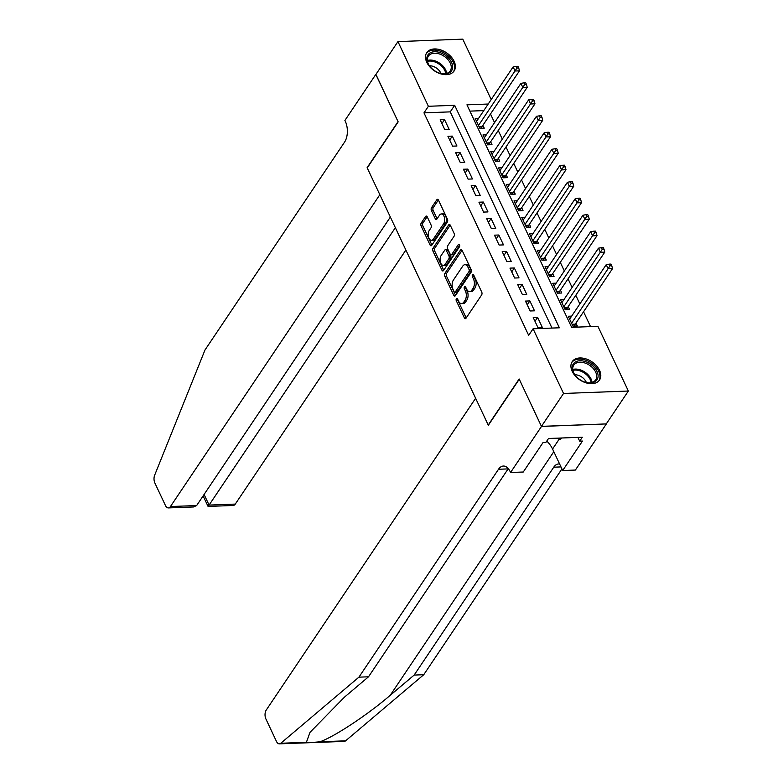 <?xml version="1.0" encoding="UTF-8"?>
<svg xmlns="http://www.w3.org/2000/svg" width="783" height="783" viewBox="0 0 783 783"><rect width="100%" height="100%" fill="white"/><g stroke="black" fill="none" stroke-linecap="round" stroke-linejoin="round"><path stroke-width="1.17" d="M456.372 298.675A1.449 0.803 -92.2 0 0 456.293 300.711L464.388 317.898A2.075 1.155 -92.2 0 0 465.327 318.681A2.075 1.155 -92.2 0 0 466.012 318.221L481.623 294.976A2.075 1.155 -92.2 0 0 481.731 292.069L473.637 274.882A1.449 0.803 -92.2 0 0 472.981 274.334A1.449 0.803 -92.2 0 0 472.501 274.657A1.449 0.803 -92.2 0 0 472.423 276.693L473.47 278.914A6.626 3.69 -92.2 0 1 473.138 288.222L471.836 290.16A6.626 3.69 -92.2 0 1 469.643 291.609A6.626 3.69 -92.2 0 1 466.619 289.113L465.572 286.891A1.449 0.803 -92.2 0 0 464.916 286.343A1.449 0.803 -92.2 0 0 464.436 286.666A1.449 0.803 -92.2 0 0 464.358 288.702L465.405 290.924A6.626 3.69 -92.2 0 1 465.073 300.232L463.771 302.169A6.626 3.69 -92.2 0 1 461.579 303.618A6.626 3.69 -92.2 0 1 458.554 301.132L457.507 298.9A1.449 0.803 -92.2 0 0 456.851 298.362A1.449 0.803 -92.2 0 0 456.372 298.675M457.849 299.625A1.449 0.803 -92.2 0 0 458.045 300.643L466.139 317.829A2.075 1.155 -92.2 0 0 466.198 317.957M473.979 275.596A1.449 0.803 -92.2 0 0 474.175 276.624L475.222 278.846L473.47 278.914M465.914 287.606A1.449 0.803 -92.2 0 0 466.11 288.633L467.157 290.855L465.405 290.924M454.111 61.28A16.453 10.864 -146.1 0 1 454.111 70.969A16.453 10.864 -146.1 0 1 440.447 73.759A16.453 10.864 -146.1 0 1 426.784 62.317A16.453 10.864 -146.1 0 1 426.784 52.627A16.453 10.864 -146.1 0 1 440.447 49.838A16.453 10.864 -146.1 0 1 454.111 61.28M599.533 370.31A16.453 10.864 -146.1 0 1 599.524 380A16.453 10.864 -146.1 0 1 585.86 382.789A16.453 10.864 -146.1 0 1 572.197 371.338A16.453 10.864 -146.1 0 1 572.197 361.648A16.453 10.864 -146.1 0 1 585.87 358.859A16.453 10.864 -146.1 0 1 599.533 370.31M427.224 216.822A2.075 1.155 -92.2 0 0 426.275 216.049A2.075 1.155 -92.2 0 0 425.59 216.499L421.215 223.018A2.075 1.155 -92.2 0 0 421.107 225.935L430.092 245.02A2.075 1.155 -92.2 0 0 431.032 245.793A2.075 1.155 -92.2 0 0 431.717 245.343L447.328 222.098A2.075 1.155 -92.2 0 0 447.436 219.191L438.451 200.096A2.075 1.155 -92.2 0 0 437.511 199.322A2.075 1.155 -92.2 0 0 436.826 199.773L431.531 207.652A2.075 1.155 -92.2 0 0 431.423 210.558L435.27 218.731A2.075 1.155 -92.2 0 0 436.219 219.504A2.075 1.155 -92.2 0 0 436.904 219.054L439.527 215.149A5.54 3.083 -92.2 0 1 441.348 213.945A5.54 3.083 -92.2 0 1 444.411 217.596A5.54 3.083 -92.2 0 1 443.599 223.801L433.322 239.109A5.54 3.083 -92.2 0 1 431.492 240.322A5.54 3.083 -92.2 0 1 428.428 236.672A5.54 3.083 -92.2 0 1 429.25 230.456L430.963 227.902A2.075 1.155 -92.2 0 0 431.061 224.995L427.224 216.822M541.484 426.451L519.266 379.226L488.338 425.277L475.624 398.253L266.23 710.083A6.333 3.524 -92.2 0 0 265.907 718.97L276.487 741.472A6.333 3.524 -92.2 0 0 279.384 743.85A6.333 3.524 -92.2 0 0 280.764 743.273L358.927 677.158L498.517 469.262A14.769 8.212 87.8 0 1 503.391 466.042A14.769 8.212 87.8 0 1 510.134 471.591L510.555 472.501L541.484 426.451L606.267 423.916L541.445 426.363L519.149 378.982L488.22 425.032L367.237 167.924L398.156 121.874L375.86 74.493L397.95 41.597L462.782 39.15L491.205 99.558M541.445 426.363L563.535 393.467L533.086 328.782L559.375 327.793L454.669 105.294L428.389 106.282L397.95 41.597M551.986 328.067L450.254 111.871L423.975 112.86L528.672 335.359L533.086 328.782M423.975 112.86L428.389 106.282M444.891 273.336A2.075 1.155 -92.2 0 0 444.783 276.242L453.768 295.328A2.075 1.155 -92.2 0 0 454.708 296.111A2.075 1.155 -92.2 0 0 455.393 295.661L471.004 272.415A2.075 1.155 -92.2 0 0 471.112 269.499L462.127 250.413A2.075 1.155 -92.2 0 0 461.177 249.63A2.075 1.155 -92.2 0 0 460.502 250.09L444.891 273.336L446.643 273.267A2.075 1.155 -92.2 0 0 446.535 276.174L455.52 295.269A2.075 1.155 -92.2 0 0 455.579 295.387M441.925 270.174L432.94 251.089A2.075 1.155 -92.2 0 1 433.048 248.182L448.659 224.927A2.075 1.155 -92.2 0 1 449.344 224.476A2.075 1.155 -92.2 0 1 450.294 225.259L454.13 233.422A2.075 1.155 -92.2 0 1 454.023 236.339L447.7 245.764A2.075 1.155 -92.2 0 0 447.592 248.671L450.137 254.093A2.075 1.155 -92.2 0 0 451.086 254.866A2.075 1.155 -92.2 0 0 451.771 254.416L458.358 244.599A1.449 0.803 -92.2 0 1 458.838 244.286A1.449 0.803 -92.2 0 1 459.641 245.245A1.449 0.803 -92.2 0 1 459.425 246.87L443.56 270.507A2.075 1.155 -92.2 0 1 442.875 270.957A2.075 1.155 -92.2 0 1 441.925 270.174L443.677 270.106L434.692 251.02L432.94 251.089M478.589 118.35L475.212 118.478L479.862 128.363L484.246 128.206L482.886 125.319M486.341 134.833L482.964 134.96L487.613 144.845L491.998 144.679L490.638 141.801M494.102 151.315L490.716 151.442L495.375 161.327L499.75 161.161L498.399 158.283M501.854 167.797L498.477 167.924L503.126 177.81L507.511 177.643L506.151 174.766M509.606 184.279L506.229 184.406L510.888 194.292L515.263 194.125L513.902 191.248M517.367 200.761L513.991 200.888L518.64 210.774L523.015 210.607L521.664 207.72M525.119 217.243L521.742 217.371L526.391 227.256L530.776 227.09L529.416 224.202M532.88 233.716L529.494 233.843L534.153 243.738L538.528 243.572L537.177 240.684M540.632 250.198L537.255 250.325L541.905 260.22L546.289 260.054L544.929 257.167M548.384 266.68L545.007 266.807L549.666 276.702L554.041 276.536L552.681 273.649M556.145 283.162L552.759 283.289L557.418 293.185L561.793 293.018L560.442 290.131M563.897 299.644L560.52 299.772L565.169 309.667L569.554 309.5L568.194 306.613M533.233 317.575L537.882 327.46L542.267 327.304L537.618 317.409L533.233 317.575M525.481 301.093L530.13 310.978L534.515 310.822L529.856 300.926L525.481 301.093M517.72 284.611L522.378 294.506L526.753 294.339L522.104 284.444L517.72 284.611M509.968 268.129L514.617 278.024L519.002 277.857L514.343 267.962L509.968 268.129M502.206 251.646L506.865 261.542L511.24 261.375L506.591 251.49L502.206 251.646M494.455 235.164L499.104 245.059L503.489 244.893L498.84 235.008L494.455 235.164M486.703 218.692L491.352 228.577L495.737 228.411L491.078 218.526L486.703 218.692M478.942 202.21L483.6 212.095L487.975 211.929L483.326 202.043L478.942 202.21M471.19 185.728L475.839 195.613L480.224 195.447L475.565 185.561L471.19 185.728M463.428 169.245L468.087 179.131L472.462 178.964L467.813 169.079L463.428 169.245M455.677 152.763L460.335 162.649L464.711 162.482L460.061 152.597L455.677 152.763M447.925 136.281L452.574 146.167L456.959 146L452.3 136.115L447.925 136.281M449.197 129.528L444.548 119.633L440.163 119.799L444.822 129.684L449.197 129.528M590.539 326.619L583.55 311.771M579.851 303.912L575.799 295.289M572.099 287.43L568.037 278.807M564.347 270.957L560.285 262.334M556.586 254.475L552.534 245.852M548.834 237.993L544.772 229.37M541.073 221.511L537.021 212.888M533.321 205.029L529.259 196.406M525.569 188.546L521.507 179.924M517.808 172.064L513.756 163.441M510.056 155.582L505.994 146.959M502.295 139.1L498.242 130.477M494.543 122.618L490.481 113.995M483.786 110.609L469.898 111.127M571.659 316.126L568.272 316.254L572.931 326.139L577.306 325.982L575.955 323.095M606.267 423.916L628.357 391.03L563.535 393.467M488.21 104.031L466.942 104.834L571.639 327.323L597.918 326.335L628.357 391.03M450.254 111.871L454.669 105.294M537.618 317.409L534.995 321.314M529.856 300.926L527.233 304.832M522.104 284.444L519.481 288.35M514.343 267.962L511.73 271.867M506.591 251.49L503.968 255.385M498.84 235.008L496.216 238.903M491.078 218.526L488.455 222.431M483.326 202.043L480.703 205.949M475.565 185.561L472.952 189.466M467.813 169.079L465.19 172.984M460.061 152.597L457.438 156.502M452.3 136.115L449.677 140.02M444.548 119.633L441.925 123.538M461.579 303.618L463.33 303.55A6.626 3.69 -92.2 0 0 465.523 302.101L463.771 302.169M467.157 290.855A6.626 3.69 -92.2 0 1 466.825 300.163L465.523 302.101M469.643 291.609L471.395 291.54A6.626 3.69 -92.2 0 0 473.588 290.092L471.836 290.16M475.222 278.846A6.626 3.69 -92.2 0 1 474.889 288.154L473.588 290.092M462.068 250.296L446.643 273.267M454.14 291.746A1.449 0.803 -92.2 0 0 454.806 292.284A1.449 0.803 -92.2 0 0 455.285 291.971L468.988 271.564A1.449 0.803 -92.2 0 0 469.056 269.528L467.95 267.189A6.626 3.69 -92.2 0 0 464.926 264.693A6.626 3.69 -92.2 0 0 462.743 266.142L453.377 280.089A6.626 3.69 -92.2 0 0 453.034 289.397L454.14 291.746M454.806 292.284L456.558 292.225A1.449 0.803 -92.2 0 0 457.037 291.902L455.285 291.971M464.926 264.693L466.678 264.625A6.626 3.69 -92.2 0 1 469.702 267.12L470.808 269.46A1.449 0.803 -92.2 0 1 470.74 271.505L457.037 291.902M450.225 225.142L434.8 248.113A2.075 1.155 -92.2 0 0 434.692 251.02M451.086 254.866L452.838 254.808A2.075 1.155 -92.2 0 0 453.523 254.348L459.641 245.245M441.123 255.542A5.54 3.083 -92.2 0 0 440.31 261.757A5.54 3.083 -92.2 0 0 443.374 265.408A5.54 3.083 -92.2 0 0 445.204 264.204L448.825 258.811A2.075 1.155 -92.2 0 0 448.923 255.904L446.379 250.482A2.075 1.155 -92.2 0 0 445.429 249.699A2.075 1.155 -92.2 0 0 444.744 250.159L441.123 255.542M443.374 265.408L445.126 265.339A5.54 3.083 -92.2 0 0 446.956 264.135L445.204 264.204M445.429 249.699L447.181 249.64A2.075 1.155 -92.2 0 1 448.13 250.413L450.675 255.835A2.075 1.155 -92.2 0 1 450.577 258.742L446.956 264.135M431.492 240.322L433.244 240.254A5.54 3.083 -92.2 0 0 435.074 239.04L433.322 239.109M441.348 213.945L443.1 213.876A5.54 3.083 -92.2 0 1 446.163 217.527A5.54 3.083 -92.2 0 1 445.351 223.742L435.074 239.04M438.392 199.978L433.283 207.583A2.075 1.155 -92.2 0 0 433.175 210.5L437.022 218.663A2.075 1.155 -92.2 0 0 437.08 218.78M427.166 216.705L422.967 222.959A2.075 1.155 -92.2 0 0 422.859 225.866L431.844 244.952A2.075 1.155 -92.2 0 0 431.903 245.069M574.585 326.08L574.967 324.759A2.114 1.174 87.8 0 1 575.241 324.142L612.531 268.618L608.146 268.784L606.208 264.664L569.633 319.141M571.57 323.262L610.026 265.789L611.777 265.721L611.004 264.077L609.252 264.145L610.026 265.789M606.208 264.664L609.252 264.145M611.777 265.721L612.531 268.618M592.78 365.925A14.241 9.406 -146.1 0 1 597.605 378.629A14.241 9.406 -146.1 0 1 586.193 382.525A14.241 9.406 -146.1 0 1 577.531 377.827A14.241 9.406 -146.1 0 1 574.908 374.949A14.241 9.406 -146.1 0 1 575.896 361.717A14.241 9.406 -146.1 0 1 592.78 365.925M585.929 382.456A13.184 8.701 33.9 0 0 595.657 379.882A13.184 8.701 33.9 0 0 591.772 367.021A13.184 8.701 33.9 0 0 573.763 365.181A13.184 8.701 33.9 0 0 575.074 375.165M586.359 382.544A9.386 6.195 33.9 0 0 583.296 378.218A9.386 6.195 33.9 0 0 574.82 374.803M598.75 380.959A16.355 10.796 33.9 0 0 593.905 365.044A16.355 10.796 33.9 0 0 571.6 362.725M557.065 438.167L560.129 439.4L561.949 437.991M561.059 438.02L560.129 439.4M447.367 56.905A14.241 9.406 -146.1 0 1 452.183 69.609A14.241 9.406 -146.1 0 1 440.77 73.494A14.241 9.406 -146.1 0 1 432.118 68.796A14.241 9.406 -146.1 0 1 429.495 65.919A14.241 9.406 -146.1 0 1 430.474 52.696A14.241 9.406 -146.1 0 1 447.367 56.905M440.506 73.426A13.184 8.701 33.9 0 0 450.245 70.862A13.184 8.701 33.9 0 0 446.359 58.001A13.184 8.701 33.9 0 0 428.35 56.161A13.184 8.701 33.9 0 0 429.661 66.144M440.937 73.524A9.386 6.195 33.9 0 0 437.873 69.188A9.386 6.195 33.9 0 0 429.407 65.782M453.337 71.938A16.355 10.796 33.9 0 0 448.493 56.024A16.355 10.796 33.9 0 0 426.187 53.704M358.927 677.158L368.519 676.796L344.549 697.066L310.009 732.34L306.398 742.304L309.618 742.715L319.953 741.795C334.586 736.637 367.756 714.703 390.198 695.343L414.158 675.073L553.757 467.187A14.769 8.212 87.8 0 1 558.631 463.957A14.769 8.212 87.8 0 1 559.63 464.035M414.158 675.073L423.75 674.711L561.93 468.929M508.294 468.645A14.769 8.212 87.8 0 0 508.108 468.9L368.519 676.796M319.953 741.795L345.597 740.826L423.75 674.711M510.555 472.501L523.259 472.022L543.05 442.542L545.859 442.444L548.511 438.49L582.327 437.217L579.674 441.162L582.474 441.064L562.683 470.534L575.388 470.054L606.306 424.004M546.798 441.035A23.735 15.67 -146.1 0 1 552.563 449.021L562.683 470.534M345.597 740.826A6.333 3.524 87.8 0 1 344.207 741.403L314.6 742.519M577.893 437.384L579.674 441.162M375.918 74.405L398.048 121.619L367.119 167.679L379.843 194.703L170.449 506.542L196.641 505.554L390.355 217.057M196.641 505.554L193.47 506.973L168.365 507.922A6.333 3.524 -92.2 0 1 165.467 505.544L154.887 483.042A6.333 3.524 -92.2 0 1 154.643 475.242L204.98 350.001L344.569 142.114A14.769 8.212 -92.2 0 0 345.332 121.365L344.902 120.455L375.82 74.405M395.356 227.677L209.081 505.084L235.272 504.095A6.333 3.524 87.8 0 1 233.187 505.475L208.072 506.425L209.081 505.084L204.089 494.464M405.878 250.031L235.272 504.095M168.365 507.922A6.333 3.524 -92.2 0 0 170.449 506.542M566.833 309.598L567.215 308.277A2.114 1.174 87.8 0 1 567.489 307.66L604.77 252.136L600.395 252.302L598.457 248.182L561.881 302.659M563.819 306.779L602.274 249.307L604.026 249.239L603.253 247.594L601.501 247.663L602.274 249.307M598.457 248.182L601.501 247.663M604.026 249.239L604.77 252.136M559.082 293.116L559.463 291.795A2.114 1.174 87.8 0 1 559.737 291.188L597.018 235.663L592.633 235.82L590.695 231.699L554.119 286.177M556.057 290.297L594.522 232.825L596.274 232.766L595.491 231.112L593.739 231.181L594.522 232.825M590.695 231.699L593.739 231.181M596.274 232.766L597.018 235.663M551.32 276.634L551.702 275.313A2.114 1.174 87.8 0 1 551.976 274.706L589.266 219.181L584.881 219.348L582.943 215.227L546.368 269.695M548.306 273.815L586.761 216.343L588.513 216.284L587.739 214.63L585.987 214.699L586.761 216.343M582.943 215.227L585.987 214.699M588.513 216.284L589.266 219.181M543.568 260.152L543.95 258.83A2.114 1.174 87.8 0 1 544.224 258.224L581.505 202.699L577.13 202.866L575.192 198.745L538.606 253.212M540.544 257.333L579.009 199.861L580.761 199.802L579.988 198.148L578.236 198.216L579.009 199.861M575.192 198.745L578.236 198.216M580.761 199.802L581.505 202.699M535.807 243.67L536.189 242.348A2.114 1.174 87.8 0 1 536.463 241.741L573.753 186.217L569.368 186.383L567.43 182.263L530.854 236.73M532.792 240.851L571.247 183.388L572.999 183.32L572.226 181.666L570.474 181.734L571.247 183.388M567.43 182.263L570.474 181.734M572.999 183.32L573.753 186.217M528.055 227.197L528.437 225.866A2.114 1.174 87.8 0 1 528.711 225.259L565.992 169.735L561.617 169.901L559.679 165.781L523.103 220.248M525.041 224.369L563.496 166.906L565.248 166.838L564.474 165.193L562.723 165.252L563.496 166.906M559.679 165.781L562.723 165.252M565.248 166.838L565.992 169.735M520.303 210.715L520.685 209.384A2.114 1.174 87.8 0 1 520.959 208.777L558.24 153.253L553.855 153.419L551.917 149.299L515.341 203.766M517.279 207.887L555.744 150.424L557.496 150.356L556.713 148.711L554.961 148.77L555.744 150.424M551.917 149.299L554.961 148.77M557.496 150.356L558.24 153.253M512.542 194.233L512.924 192.902A2.114 1.174 87.8 0 1 513.198 192.295L550.488 136.771L546.103 136.937L544.165 132.816L507.59 187.284M509.527 191.404L547.983 133.942L549.735 133.873L548.961 132.229L547.209 132.288L547.983 133.942M544.165 132.816L547.209 132.288M549.735 133.873L550.488 136.771M504.79 177.751L505.172 176.429A2.114 1.174 87.8 0 1 505.446 175.813L542.727 120.288L538.352 120.455L536.414 116.334L499.828 170.811M501.776 174.932L540.231 117.46L541.983 117.391L541.21 115.747L539.458 115.815L540.231 117.46M536.414 116.334L539.458 115.815M541.983 117.391L542.727 120.288M497.029 161.269L497.411 159.947A2.114 1.174 87.8 0 1 497.685 159.331L534.975 103.806L530.59 103.973L528.652 99.852L492.076 154.329M494.014 158.45L532.469 100.978L534.221 100.909L533.448 99.265L531.696 99.333L532.469 100.978M528.652 99.852L531.696 99.333M534.221 100.909L534.975 103.806M489.277 144.786L489.659 143.465A2.114 1.174 87.8 0 1 489.933 142.849L527.213 87.324L522.838 87.49L520.901 83.37L484.325 137.847M486.263 141.968L524.718 84.495L526.47 84.427L525.696 82.783L523.944 82.851L524.718 84.495M520.901 83.37L523.944 82.851M526.47 84.427L527.213 87.324M481.525 128.304L481.907 126.983A2.114 1.174 87.8 0 1 482.181 126.366L519.462 70.842L515.077 71.008L513.139 66.888L476.563 121.365M478.501 125.486L516.966 68.013L518.718 67.945L517.935 66.301L516.183 66.369L516.966 68.013M513.139 66.888L516.183 66.369M518.718 67.945L519.462 70.842M458.045 300.643L456.293 300.711M474.175 276.624L472.423 276.693M466.11 288.633L464.358 288.702M466.825 300.163L465.073 300.232M474.889 288.154L473.138 288.222M466.139 317.829L464.388 317.898M461.901 250.031L460.502 250.09M455.52 295.269L453.768 295.328M446.535 276.174L444.783 276.242M470.74 271.505L468.988 271.564M470.808 269.46L469.056 269.528M469.702 267.12L467.95 267.189M434.8 248.113L433.048 248.182M450.059 224.878L448.659 224.927M453.523 254.348L451.771 254.416M459.337 244.57L458.358 244.599M450.577 258.742L448.825 258.811M450.675 255.835L448.923 255.904M448.13 250.413L446.379 250.482M445.351 223.742L443.599 223.801M437.022 218.663L435.27 218.731M433.175 210.5L431.423 210.558M433.283 207.583L431.531 207.652M438.226 199.724L436.826 199.773M431.844 244.952L430.092 245.02M422.859 225.866L421.107 225.935M422.967 222.959L421.215 223.018M426.989 216.451L425.59 216.499M574.967 324.759L572.324 324.857M575.241 324.142L572.04 324.27M572.774 369.488A13.184 8.701 -146.1 0 1 587.172 373.882A13.184 8.701 -146.1 0 1 592.056 382.437M591.185 382.652A12.753 8.417 33.9 0 0 586.506 374.714A12.753 8.417 33.9 0 0 572.902 370.369M427.361 60.467A13.184 8.701 -146.1 0 1 441.759 64.852A13.184 8.701 -146.1 0 1 446.633 73.406M445.772 73.622A12.753 8.417 33.9 0 0 441.083 65.684A12.753 8.417 33.9 0 0 427.489 61.348M390.198 695.343L553.816 451.683M553.757 467.187L560.98 466.913M508.108 468.9L498.517 469.262M280.764 743.273L306.398 742.304M559.258 439.057L552.563 449.021M567.215 308.277L564.563 308.375M567.489 307.66L564.289 307.788M559.463 291.795L556.811 291.893M559.737 291.188L556.537 291.305M551.702 275.313L549.059 275.41M551.976 274.706L548.775 274.823M543.95 258.83L541.298 258.928M544.224 258.224L541.024 258.341M536.189 242.348L533.546 242.446M536.463 241.741L533.272 241.859M528.437 225.866L525.785 225.964M528.711 225.259L525.51 225.377M520.685 209.384L518.033 209.492M520.959 208.777L517.759 208.895M512.924 192.902L510.281 193.01M513.198 192.295L509.997 192.412M505.172 176.429L502.52 176.527M505.446 175.813L502.246 175.93M497.411 159.947L494.768 160.045M497.685 159.331L494.494 159.458M489.659 143.465L487.016 143.563M489.933 142.849L486.732 142.976M481.907 126.983L479.255 127.081M482.181 126.366L478.981 126.494M279.384 743.85L309.109 742.724M203.12 495.903L208.063 506.415"/></g></svg>
